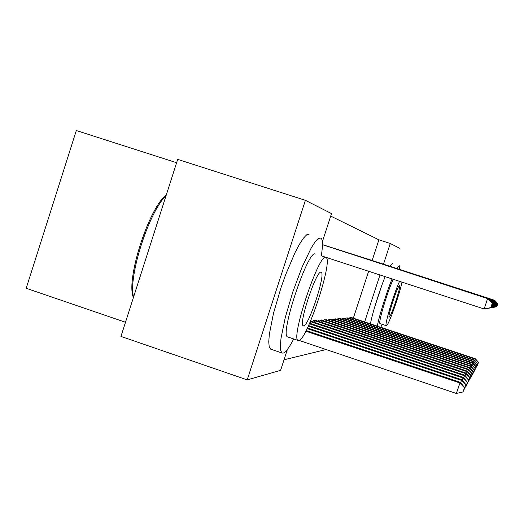 <?xml version="1.0" encoding="UTF-8"?>
<svg xmlns="http://www.w3.org/2000/svg" width="524" height="524" viewBox="0 0 524 524"><rect width="100%" height="100%" fill="white"/><g stroke="black" fill="none" stroke-linecap="round" stroke-linejoin="round"><path stroke-width="0.79" d="M374.778 306.75L381.813 285.397M372.151 260.487L378.891 239.815L330.709 216.084M378.891 239.815L390.256 243.477L399.733 248.297M176.621 162.722L76.314 130.535L26.2 288.279L125.491 322.267M287.414 349.397L280.609 370.337L247.21 379.88L120.952 336.421L177.688 159.388L305.394 200.312L331.515 213.602L322.345 241.833M365.483 258.352L367.521 259M348.277 318.029L346.043 317.976L345.768 318.828M358.252 256.039L360.499 256.76M340.312 318.703L337.862 318.638L337.554 319.581M352.75 254.291L350.261 253.505M331.528 319.444L328.817 319.371L328.476 320.413M341.393 250.655L344.157 251.546M321.795 320.262L321.9 319.935L318.769 320.19L318.396 321.35M334.574 248.481L331.469 247.511M310.64 320.852L311.053 320.812L310.935 321.186M488.984 299.106L489.095 298.785L323.812 245.055M353.333 318.179L368.634 271.268M284.041 359.778L326.105 349.534M329.354 246.817L326.066 245.782M316.516 320.714L316.627 320.361L313.319 320.629L312.92 321.86M336.578 249.123L339.5 250.059M326.793 319.843L323.93 319.771L323.57 320.871M348.565 252.948L345.945 252.129M336.035 319.064L333.454 318.998L333.133 319.987M354.362 254.802L355.003 255.005M344.386 318.356L342.054 318.304L341.759 319.195M361.96 257.225L364.095 257.906M351.984 317.721L349.855 317.668L349.593 318.474M370.796 260.042L368.844 259.432M364.639 321.939L379.972 274.969M383.496 264.175L390.256 243.477M247.21 379.88L305.394 200.312M299.171 340.443L456.332 393.465L460.223 382.271L306.18 330.526M305.839 331.194L459.803 382.926L464.408 387.734L463.019 391.945L464.408 387.734M460.223 382.271L464.559 387.459M463.019 391.945L456.332 393.465M490.883 307.595L484.163 308.977L487.648 298.392L322.45 244.688L487.837 298.444L492.206 303.376L490.818 307.608L492.206 303.376M490.818 307.608L484.163 308.977L321.297 255.81M492.272 303.383L487.837 298.444M307.149 328.587L461.454 380.372L461.847 379.762L307.45 327.959M460.655 382.789L461.454 380.372L465.901 385.035L464.559 389.109L465.901 385.035M461.847 379.762L466.046 384.773M464.559 389.109L463.969 389.24M308.315 326.125L463 377.987L463.367 377.411L308.584 325.528M462.253 380.247L463 377.987L467.303 382.507L466.006 386.45L467.303 382.507M463.367 377.411L467.441 382.265M466.006 386.45L465.456 386.574M488.283 298.935L488.394 298.595L322.45 244.656L488.571 298.641L492.802 303.422L491.453 307.509L492.802 303.422M491.519 307.496L484.969 308.819M491.453 307.509L485.028 308.806M492.861 303.422L488.571 298.641M493.359 303.455L492.056 307.418L493.411 303.462L489.259 298.831L322.889 244.754M492.115 307.411L485.774 308.688M492.056 307.418L485.833 308.675M493.411 303.462L489.259 298.831M321.271 255.948C322.941 245.697 322.83 239.717 320.943 238.02L318.225 238.512L315.062 241.931L311.21 247.996L302.165 266.919L292.89 291.717L285.325 317.275L281.015 338.301L280.353 345.768L280.713 350.726L282.056 353.019L283.117 353.13C285.659 352.397 289.196 347.667 293.722 338.963M287.99 337.03L287.656 336.919C279.312 335.478 308.086 249.214 315.304 253.996L315.422 254.035M298.804 340.554C306.809 340.679 333.146 260.742 326.138 257.585L325.817 257.428C319.031 252.784 290.231 339.166 298.149 340.456L298.804 340.554M321.009 272.231C316.489 269.775 298.221 324.683 303.219 325.725L303.599 325.804C308.623 326.38 325.863 274.15 321.245 272.336L321.009 272.231M166.043 195.714C148.842 211.919 127.915 277.334 133.568 297.056M133.41 297.56C125.59 280.32 148.705 208.061 166.344 194.771M309.147 234.11L306.704 234.772L303.442 238.158L299.492 244.177L295.038 252.594L285.541 274.956L280.988 287.768L273.482 313.306L269.316 334.345L268.753 341.838L269.218 346.829L271.091 349.292M380.791 327.31L382.147 324.304M399.399 269.343L399.209 265.485L396.747 268.484M399.55 281.355C393.891 293.243 384.158 325.758 386.254 325.666L386.398 325.692C388.31 326.197 399.498 294.901 401.987 282.154M399.491 285.659C398.03 284.493 387.354 316.837 389.142 317.02L389.227 317.046C390.878 317.557 401.233 286.104 399.55 285.678L399.491 285.659M380.149 323.636L380.044 323.603C377.843 323.662 387.518 291.154 393.262 279.305M392.456 263.297L389.921 266.264M385.16 276.659C379.396 290.748 372.354 313.339 370.435 323.865M392.057 278.912C386.339 293.027 379.278 315.631 377.273 326.138M309.363 323.793L464.447 375.747L464.801 375.204L309.612 323.236M463.753 377.87L464.447 375.747L468.62 380.129L467.362 383.954L468.62 380.129M464.801 375.204L468.751 379.9M467.362 383.954L466.845 384.072M310.319 321.598L465.816 373.638L466.144 373.127L310.555 321.048M465.155 375.629L465.816 373.638L469.864 377.896L468.639 381.603L469.864 377.896M466.144 373.127L469.982 377.68M468.639 381.603L468.155 381.714M489.645 299.263L326.969 246.057M493.883 303.494L492.619 307.333L493.936 303.501L489.907 299.007L328.483 246.535M492.671 307.326L486.534 308.564M492.619 307.333L486.586 308.551M493.936 303.501L489.907 299.007M490.268 299.414L332.321 247.76M494.374 303.527L493.149 307.254L494.427 303.534L490.51 299.171L333.749 248.219M493.202 307.247L487.248 308.446M493.149 307.254L487.3 308.44M494.427 303.534L490.51 299.171M314.223 320.557L467.1 371.647L467.408 371.169L315.749 320.433M466.484 373.527L467.1 371.647L471.03 375.787L469.845 379.396L471.03 375.787M467.408 371.169L471.142 375.584M469.845 379.396L469.386 379.494M490.857 299.558L337.371 249.378M494.839 303.56L493.647 307.175L494.885 303.566L491.086 299.328L338.72 249.804M493.693 307.169L487.923 308.335M487.962 308.348L493.647 307.175M494.885 303.566L491.086 299.328M319.627 320.118L468.318 369.774L468.607 369.322L321.068 320M467.729 371.549L468.318 369.774L472.131 373.802L470.978 377.306L472.131 373.802M468.607 369.322L472.242 373.605M470.978 377.306L470.545 377.398M491.407 299.695L342.146 250.898M495.278 303.593L494.119 307.11L495.318 303.593L491.623 299.479L343.416 251.304M494.165 307.097L488.551 308.236M494.119 307.11L488.597 308.223M495.318 303.593L491.623 299.479M324.736 319.706L469.465 367.999L469.74 367.573L326.098 319.594M468.908 369.675L469.465 367.999L473.179 371.922L472.052 375.328L473.179 371.922M469.74 367.573L473.277 371.739M472.052 375.328L471.639 375.42M491.931 299.82L346.665 252.339M495.691 303.619L494.564 307.038L495.73 303.619L492.134 299.617L347.871 252.725M494.61 307.031L489.154 308.138M494.564 307.038L489.193 308.125M495.73 303.619L492.134 299.617M329.583 319.312L470.552 366.322L470.814 365.916L330.88 319.208M470.028 367.907L470.552 366.322L474.161 370.141L473.067 373.455L474.161 370.141M470.814 365.916L474.259 369.964M473.067 373.455L472.681 373.546M492.429 299.944L350.942 253.708M496.084 303.645L494.99 306.979L496.123 303.651L492.619 299.748L352.089 254.075M495.029 306.972L489.717 308.047M489.75 308.053L494.99 306.979M496.123 303.651L492.619 299.748M334.181 318.939L471.58 364.724L471.829 364.337L335.412 318.841M471.089 366.23L471.58 364.724L475.098 368.451L474.037 371.68L475.098 368.451M471.829 364.337L475.189 368.287M474.037 371.68L473.663 371.765M492.894 300.056L356.706 255.574M496.457 303.671L495.39 306.913L496.49 303.671L493.077 299.872L356.091 255.352M495.429 306.907L490.261 307.955M495.39 306.913L490.294 307.948M496.49 303.671L493.077 299.872M338.55 318.585L472.563 363.211L472.799 362.844L339.722 318.487M472.091 364.645L472.563 363.211L475.989 366.846L474.947 369.996L475.989 366.846M472.799 362.844L476.074 366.689M474.947 369.996L474.6 370.075M493.339 300.167L358.868 256.236M496.811 303.697L495.769 306.861L496.844 303.697L493.516 299.997L359.896 256.563M495.802 306.854L490.765 307.87M495.769 306.861L490.805 307.863M496.844 303.697L493.516 299.997M342.709 318.245L473.493 361.776L473.722 361.422L343.823 318.16M473.048 363.132L473.493 361.776L476.833 365.32L475.825 368.392L476.833 365.32M473.722 361.422L476.919 365.169M475.825 368.392L475.491 368.47M493.765 300.272L362.543 257.408M497.145 303.717L496.13 306.802L497.178 303.724L493.929 300.108L363.525 257.723M496.163 306.795L491.257 307.791M496.13 306.802L491.289 307.784M497.178 303.724L493.929 300.108M346.672 317.924L474.377 360.407L474.593 360.073L347.74 317.839M473.951 361.698L474.377 360.407L477.639 363.866L476.65 366.866L477.639 363.866M474.593 360.073L477.718 363.728M494.165 300.37L366.04 258.529M497.466 303.743L496.47 306.75L497.499 303.743L494.322 300.219L366.977 258.823M496.503 306.75L491.715 307.719M491.741 307.726L496.47 306.75M497.499 303.743L494.322 300.219M350.458 317.616L475.229 359.097L475.432 358.783L351.466 317.537M474.816 360.335L475.229 359.097L478.412 362.484L477.443 365.411L478.412 362.484M475.432 358.783L478.484 362.346M494.551 300.468L369.381 259.59M497.767 303.763L496.798 306.704L497.8 303.763L494.702 300.317L370.272 259.878M496.831 306.697L492.187 307.64M492.18 307.654L496.798 306.704M497.8 303.763L494.702 300.317M309.913 323.334L310.463 321.644M314.256 322.306L314.773 320.727M315.605 322.758L316.123 321.166M319.673 321.775L320.157 320.282M320.983 322.214L321.474 320.708M324.795 321.278L325.253 319.869M326.072 321.703L326.537 320.275M329.648 320.806L330.087 319.47M330.893 321.219L331.332 319.869M334.26 320.361L334.672 319.09M335.471 320.767L335.884 319.483M338.635 319.941L339.028 318.736M339.814 320.334L340.214 319.116M342.801 319.542L343.181 318.396M343.954 319.922L344.334 318.762M346.77 319.162L347.13 318.068M347.897 319.535L348.257 318.428M350.556 318.802L350.897 317.76M351.656 319.162L351.997 318.114M320.917 272.225L321.245 272.336M287.656 336.919L298.149 340.456M282.056 353.019L270.672 349.154M380.044 323.603L386.254 325.666"/></g></svg>
